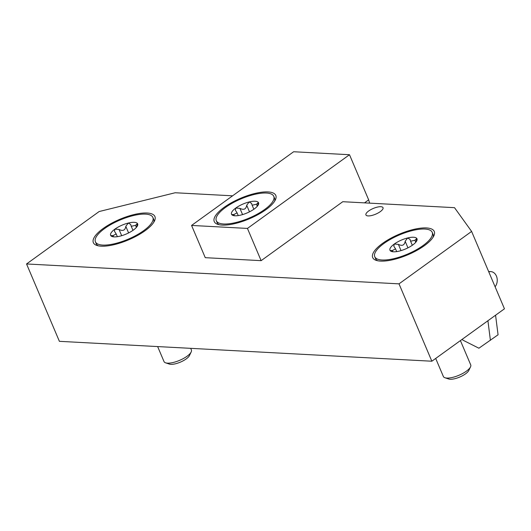 <?xml version="1.0" encoding="UTF-8"?>
<svg xmlns="http://www.w3.org/2000/svg" width="531" height="531" viewBox="0 0 531 531"><rect width="100%" height="100%" fill="white"/><g stroke="black" fill="none" stroke-linecap="round" stroke-linejoin="round"><path stroke-width="0.8" d="M246.703 205.271C246.045 209.247 243.782 210.276 239.912 208.358L235.83 208.013A14.676 4.898 157 0 1 249.152 201.959L246.703 205.271L249.49 211.829M231.662 214.504L231.695 214.564A14.676 4.898 157 0 1 235.83 208.013L235.359 210.183L237.085 212.871L233.892 214.517L231.695 214.564L233.793 215.652M257.522 206.001L258.351 202.45A14.676 4.898 157 0 1 258.331 204.74A14.676 4.898 157 0 1 254.216 208.995A14.676 4.898 157 0 1 240.895 215.055A14.676 4.898 157 0 1 233.069 215.467A14.676 4.898 157 0 1 231.695 214.564M258.391 202.523L256.446 204.269L252.132 205.205L251.541 203.333L249.152 201.959A14.676 4.898 157 0 1 258.351 202.45M216.296 220.697A31.21 10.414 157 0 0 223.591 223.982A31.21 10.414 -23 0 0 257.382 214.073A31.21 10.414 -23 0 0 273.75 196.311A31.21 10.414 -23 0 0 266.456 193.032A31.21 10.414 157 0 0 232.664 202.942A31.21 10.414 157 0 0 216.296 220.697L217.119 222.635A31.21 10.414 157 0 0 219.237 224.746M273.75 196.311L274.573 198.249A31.21 10.414 157 0 1 274.62 201.236M222.058 225.084A33.433 11.158 -23 0 0 252.995 217.159A33.433 11.158 -23 0 0 275.35 199.921A33.433 11.158 -23 0 0 267.989 191.923A33.433 11.158 -23 0 0 226.936 205.437A33.433 11.158 -23 0 0 217.783 224.361A33.433 11.158 -23 0 0 222.058 225.084M247.446 228.423L349.504 154.727L293.636 151.747L191.572 225.436L247.446 228.423L261.126 260.661L342.774 201.707L454.516 207.674L471.608 231.43L504.45 308.803L431.849 361.219L59.392 341.327L26.55 263.96L399.013 283.853L471.608 231.43M349.504 154.727L368.66 199.862L369.642 203.141M364.498 202.869L368.66 199.862M26.55 263.96L99.151 211.537L175.17 192.753L232.591 195.82M190.682 348.343L191.379 349.975A14.861 4.958 157 0 1 191.18 351.967A14.861 4.958 157 0 1 181.237 359.626A14.861 4.958 157 0 1 167.491 363.151A14.861 4.958 157 0 1 165.592 362.826A14.861 4.958 157 0 1 164.019 361.584L157.647 346.577M191.18 351.967L189.461 355.551A11.669 3.896 157 0 1 181.655 361.565A11.669 3.896 157 0 1 170.856 364.332A11.669 3.896 157 0 1 169.362 364.08L165.592 362.826M460.41 340.597L470.725 364.89A14.861 4.958 157 0 1 470.519 366.881A14.861 4.958 157 0 1 460.583 374.547A14.861 4.958 157 0 1 446.837 378.065A14.861 4.958 157 0 1 444.938 377.747A14.861 4.958 157 0 1 443.365 376.506L435.699 358.445M470.519 366.881L468.807 370.472A11.669 3.896 157 0 1 461.001 376.486A11.669 3.896 157 0 1 450.202 379.253A11.669 3.896 157 0 1 448.708 379.001L444.938 377.747M261.126 260.661L205.258 257.674L191.572 225.436M380.521 261.099A33.433 11.158 -23 0 0 411.452 253.174A33.433 11.158 -23 0 0 433.814 235.937A33.433 11.158 -23 0 0 426.446 227.938A33.433 11.158 -23 0 0 385.393 241.446A33.433 11.158 -23 0 0 376.24 260.376A33.433 11.158 -23 0 0 380.521 261.099M380.853 206.705A9.286 3.1 157 0 1 383.024 207.681A9.286 3.1 157 0 1 378.152 212.971A9.286 3.1 157 0 1 368.096 215.918A9.286 3.1 157 0 1 365.925 214.942A9.286 3.1 157 0 1 370.791 209.659A9.286 3.1 157 0 1 380.853 206.705M101.175 246.178A33.433 11.158 -23 0 0 132.106 238.253A33.433 11.158 -23 0 0 154.468 221.015A33.433 11.158 -23 0 0 147.1 213.017A33.433 11.158 -23 0 0 106.047 226.525A33.433 11.158 -23 0 0 96.894 245.455A33.433 11.158 -23 0 0 101.175 246.178M152.862 217.405A31.21 10.414 -23 0 0 145.574 214.126A31.21 10.414 157 0 0 111.775 224.036A31.21 10.414 157 0 0 95.414 241.791A31.21 10.414 157 0 0 102.702 245.076A31.21 10.414 -23 0 0 136.5 235.16A31.21 10.414 -23 0 0 152.862 217.405L153.685 219.343A31.21 10.414 157 0 1 153.731 222.323M98.348 245.833A31.21 10.414 157 0 1 96.23 243.729L95.414 241.791M120.006 236.149A14.676 4.898 157 0 1 112.18 236.56A14.676 4.898 157 0 1 110.813 235.658A14.676 4.898 157 0 1 114.942 229.107A14.676 4.898 157 0 1 128.27 223.053A14.676 4.898 157 0 1 137.463 223.544A14.676 4.898 157 0 1 137.449 225.834A14.676 4.898 157 0 1 133.334 230.089A14.676 4.898 157 0 1 120.006 236.149M136.633 227.095L137.463 223.544L135.558 225.363L131.243 226.299L130.659 224.427L128.27 223.053L125.82 226.359L128.602 232.923M110.78 235.598L113.003 235.611L116.196 233.965L114.47 231.27L114.942 229.107L119.03 229.445C122.9 231.37 125.163 230.348 125.82 226.359M110.813 235.658L112.904 236.74M432.207 232.326A31.21 10.414 -23 0 0 424.913 229.047A31.21 10.414 157 0 0 391.121 238.957A31.21 10.414 157 0 0 374.76 256.712A31.21 10.414 157 0 0 382.048 259.998A31.21 10.414 -23 0 0 415.846 250.081A31.21 10.414 -23 0 0 432.207 232.326L433.03 234.257A31.21 10.414 157 0 1 433.077 237.244M377.694 260.754A31.21 10.414 157 0 1 375.576 258.65L374.76 256.712M399.352 251.07A14.676 4.898 157 0 1 391.526 251.475A14.676 4.898 157 0 1 390.159 250.579A14.676 4.898 157 0 1 394.287 244.028A14.676 4.898 157 0 1 407.616 237.974A14.676 4.898 157 0 1 416.808 238.465A14.676 4.898 157 0 1 416.795 240.755A14.676 4.898 157 0 1 412.68 245.01A14.676 4.898 157 0 1 399.352 251.07M415.979 242.017L416.808 238.465L414.903 240.284L410.589 241.22L409.998 239.342L407.616 237.974L405.166 241.28L407.947 247.844M390.126 250.519L392.349 250.532L395.542 248.886L393.816 246.192L394.287 244.028L398.376 244.366C402.246 246.291 404.509 245.262 405.166 241.28M390.159 250.579L392.25 251.661M495.104 286.78A8.914 6.943 93.1 0 0 497.215 279.392A8.914 6.943 93.1 0 0 490.777 271.606A8.914 6.943 93.1 0 0 488.772 271.872M399.013 283.853L431.849 361.219M462.249 339.276L462.859 340.125L478.902 348.217L498.065 334.782L495.569 315.215M490.405 340.311L487.916 320.737M135.558 225.363L136.407 227.368M113.003 235.611L113.521 236.833M119.03 229.445L121.679 235.691M414.903 240.284L415.753 242.282M392.349 250.532L392.867 251.754M398.376 244.366L401.024 250.612M256.446 204.269L257.296 206.274M233.892 214.517L234.41 215.739M239.912 208.358L242.567 214.597M117.351 236.68L116.196 233.965M132.969 230.348L131.243 226.299M396.697 251.601L395.542 248.886M412.315 245.269L410.589 241.22M490.777 271.606L488.613 271.494M238.233 215.586L237.085 212.871M253.851 209.26L252.179 205.311"/></g></svg>
